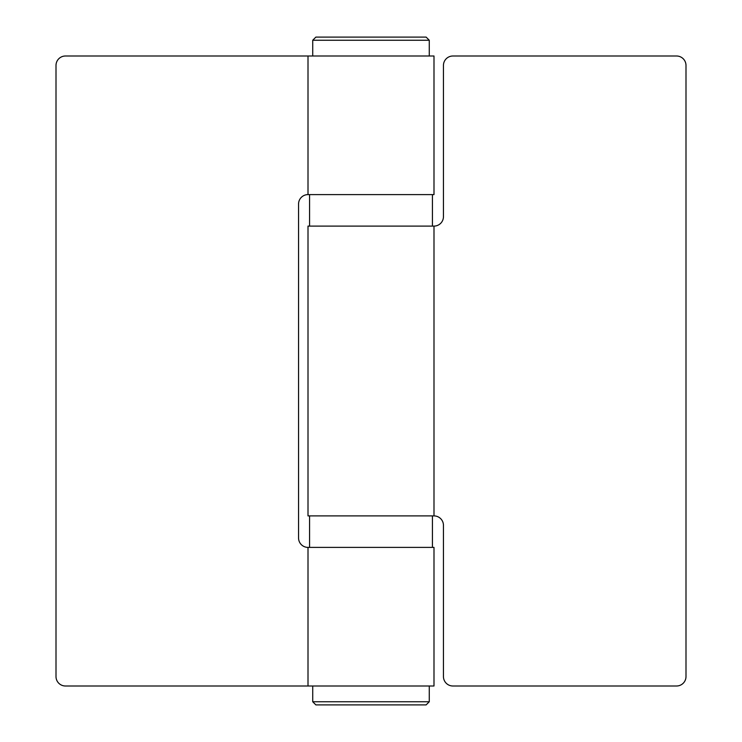<?xml version="1.0" encoding="UTF-8"?>
<svg xmlns="http://www.w3.org/2000/svg" width="742" height="742" viewBox="0 0 742 742"><rect width="100%" height="100%" fill="white"/><g stroke="black" fill="none" stroke-linecap="round" stroke-linejoin="round"><path stroke-width="1.11" d="M308.004 515.903L433.996 515.903A9.451 9.451 0 0 1 443.447 525.355L443.447 676.546A9.451 9.451 0 0 0 452.898 685.998L676.546 685.998A9.451 9.451 0 0 0 685.998 676.546L685.998 65.454A9.451 9.451 0 0 0 676.546 56.002L452.898 56.002A9.451 9.451 0 0 0 443.447 65.454L443.447 216.645A9.451 9.451 0 0 1 433.996 226.097L308.004 226.097L308.004 515.903M315.879 37.1L426.121 37.1L429.275 40.253L312.725 40.253L315.879 37.1M429.275 56.002L429.275 40.253M312.725 56.002L312.725 40.253M315.879 704.9L312.725 701.746L429.275 701.746L426.121 704.9L315.879 704.9M429.275 685.998L429.275 701.746M312.725 685.998L312.725 701.746M308.004 194.599L433.996 194.599L433.996 56.002L308.004 56.002L308.004 194.599A9.451 9.451 0 0 0 298.553 204.05L298.553 537.95A9.451 9.451 0 0 0 308.004 547.401L308.004 685.998L433.996 685.998L433.996 547.401L308.004 547.401M308.004 56.002L65.454 56.002A9.451 9.451 0 0 0 56.002 65.454L56.002 676.546A9.451 9.451 0 0 0 65.454 685.998L308.004 685.998M433.996 226.097L433.996 515.903M432.428 194.599L432.428 226.097M309.572 194.599L309.572 226.097M432.428 515.903L432.428 547.401M309.572 515.903L309.572 547.401"/></g></svg>
